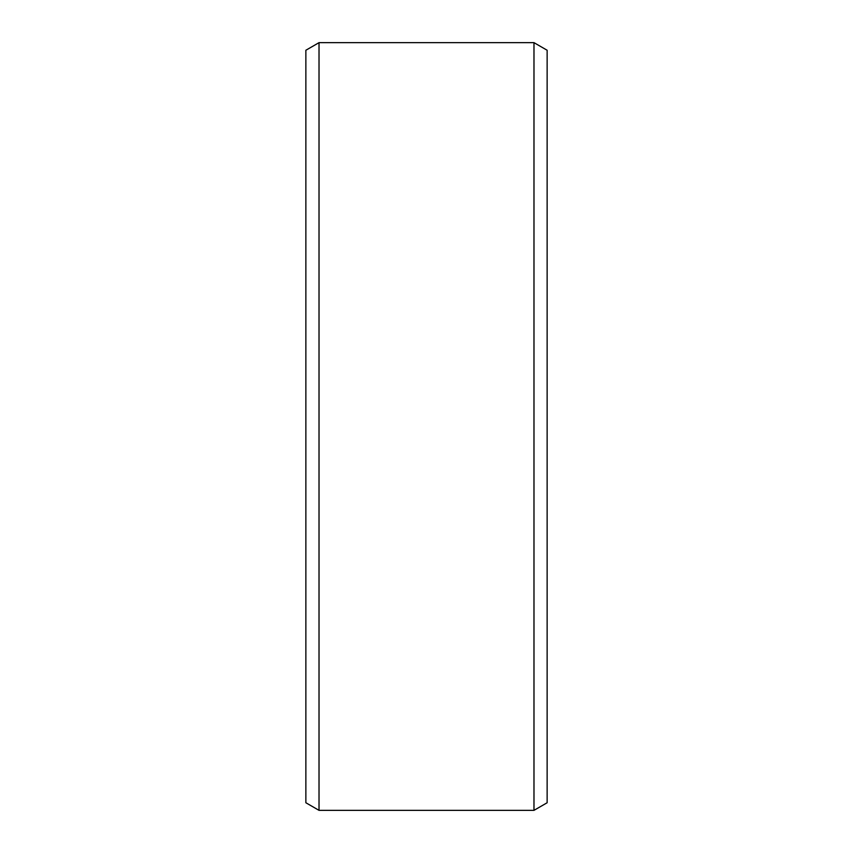 <?xml version="1.0" encoding="UTF-8"?>
<svg xmlns="http://www.w3.org/2000/svg" width="853" height="853" viewBox="0 0 853 853"><rect width="100%" height="100%" fill="white"/><g stroke="black" fill="none" stroke-linecap="round" stroke-linejoin="round"><path stroke-width="1.28" d="M305.864 50.252L305.864 802.748L319.022 810.35L319.022 42.65L305.864 50.252M319.022 810.35L533.978 810.35L533.978 42.65L319.022 42.65M533.978 42.65L547.136 50.252L547.136 802.748L533.978 810.35"/></g></svg>

